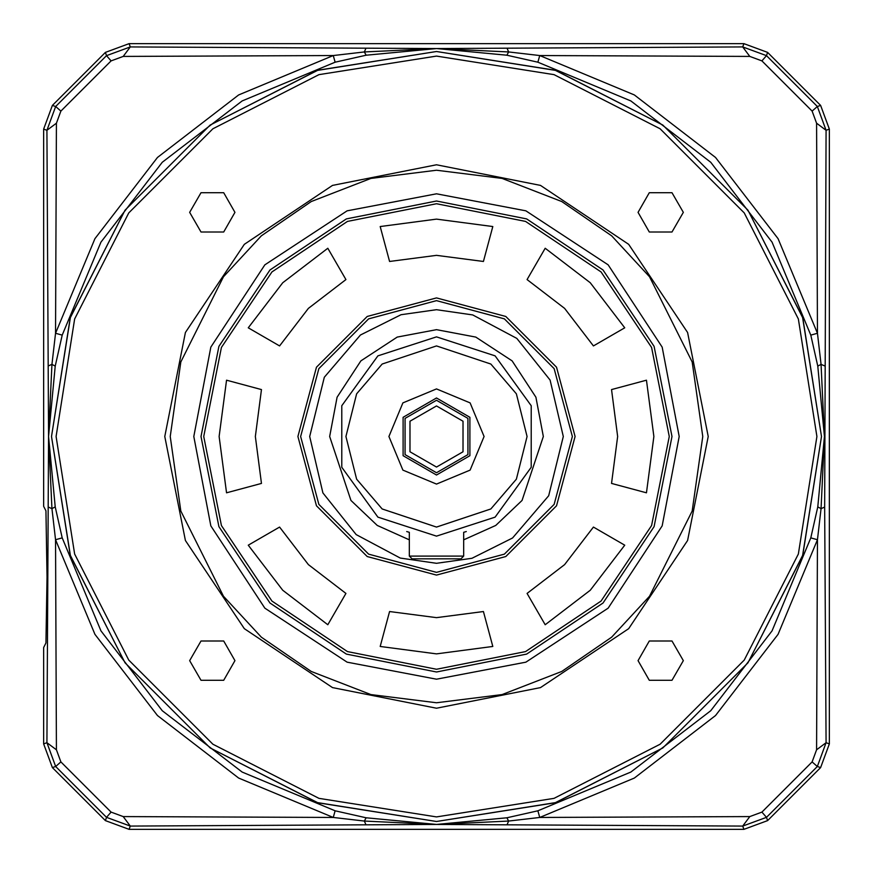 <?xml version="1.0" encoding="UTF-8"?>
<svg xmlns="http://www.w3.org/2000/svg" width="873" height="873" viewBox="0 0 873 873"><rect width="100%" height="100%" fill="white"/><g stroke="black" fill="none" stroke-linecap="round" stroke-linejoin="round"><path stroke-width="1.31" d="M708.232 436.5L687.553 540.485L628.647 628.647L540.485 687.553L436.5 708.232L332.515 687.553L244.353 628.647L185.447 540.485L164.768 436.5L185.447 332.515L244.353 244.353L332.515 185.447L436.5 164.768L540.485 185.447L628.647 244.353L687.553 332.515L708.232 436.5L687.553 332.515L628.647 244.353L540.485 185.447L436.5 164.768L332.515 185.447L244.353 244.353L185.447 332.515L164.768 436.5M672.003 436.5L654.073 526.626L603.025 603.025L526.626 654.073L436.5 672.003L346.374 654.073L269.975 603.025L218.927 526.626L200.997 436.5L218.927 346.374L269.975 269.975L346.374 218.927L436.5 200.997L526.626 218.927L603.025 269.975L654.073 346.374L672.003 436.5L654.073 346.374L603.025 269.975L526.626 218.927L436.5 200.997L346.374 218.927L269.975 269.975L218.927 346.374L200.997 436.5L218.927 526.626L269.975 603.025L346.374 654.073L436.5 672.003L526.626 654.073L603.025 603.025L654.073 526.626L672.003 436.5M679.249 436.5L662.203 525.852L608.154 608.154L525.852 662.203L436.5 679.249L347.148 662.203L264.846 608.154L210.797 525.852L193.751 436.5L210.797 347.148L264.846 264.846L347.148 210.797L436.5 193.751L525.852 210.797L608.154 264.846L662.203 347.148L679.249 436.5M51.54 436.5L70.386 317.543L125.068 210.229L210.229 125.068L317.543 70.386L436.5 51.54L555.457 70.386L662.771 125.068L747.932 210.229L802.614 317.543L821.46 436.5L802.614 555.457L747.932 662.771L662.771 747.932L555.457 802.614L436.5 821.46L317.543 802.614L210.229 747.932L125.068 662.771L70.386 555.457L51.54 436.5M56.068 436.5L74.696 318.94L128.724 212.892L212.892 128.724L318.94 74.696L436.5 56.068L554.06 74.696L660.108 128.724L744.276 212.892L798.304 318.94L816.932 436.5L798.304 554.06L744.276 660.108L660.108 744.276L554.06 798.304L436.5 816.932L318.94 798.304L212.892 744.276L128.724 660.108L74.696 554.06L56.068 436.5M683.308 212.335L671.992 231.945L649.348 231.945L638.021 212.335L649.348 192.726L671.992 192.726L683.308 212.335M683.308 660.665L671.992 680.274L649.348 680.274L638.021 660.665L649.348 641.055L671.992 641.055L683.308 660.665M234.979 660.665L223.652 680.274L201.008 680.274L189.692 660.665L201.008 641.055L223.652 641.055L234.979 660.665M234.979 212.335L223.652 231.945L201.008 231.945L189.692 212.335L201.008 192.726L223.652 192.726L234.979 212.335M463.672 556.068L463.672 532.355L463.672 556.068L409.328 556.068L412.045 558.785L460.955 558.785L463.672 556.068L460.955 558.785M412.045 558.785L409.328 556.068L409.328 532.355L406.753 531.592M297.911 436.5L316.484 367.206L367.206 316.484L436.5 297.911L505.794 316.484L556.516 367.206L575.089 436.5L556.516 505.794L505.794 556.516L436.5 575.089L367.206 556.516L316.484 505.794L297.911 436.5M646.478 380.235L653.888 436.5L646.478 492.765L611.482 483.391L617.658 436.5L611.482 389.609L646.478 380.235M436.5 669.285L525.579 651.564L601.104 601.104L651.564 525.579L669.285 436.5L651.564 347.421L601.104 271.896L525.579 221.436L436.5 203.715L347.421 221.436L271.896 271.896L221.436 347.421L203.715 436.5L221.436 525.579L271.896 601.104L347.421 651.564L436.5 669.285M483.391 261.518L436.5 255.342L389.609 261.518L380.235 226.522L436.5 219.112L492.765 226.522L483.391 261.518M593.389 345.926L564.602 308.398L527.074 279.611L545.189 248.238L590.213 282.787L624.762 327.811L593.389 345.926M345.926 279.611L308.398 308.398L279.611 345.926L248.238 327.811L282.787 282.787L327.811 248.238L345.926 279.611M261.518 389.609L255.342 436.5L261.518 483.391L226.522 492.765L219.112 436.5L226.522 380.235L261.518 389.609M279.611 527.074L308.398 564.602L345.926 593.389L327.811 624.762L282.787 590.213L248.238 545.189L279.611 527.074M389.609 611.482L436.5 617.658L483.391 611.482L492.765 646.478L436.5 653.888L380.235 646.478L389.609 611.482M527.074 593.389L564.602 564.602L593.389 527.074L624.762 545.189L590.213 590.213L545.189 624.762L527.074 593.389M436.5 536.131L377.933 517.111L341.736 467.284L341.736 405.716L377.933 355.889L436.5 336.869L495.067 355.889L531.264 405.716L531.264 467.284L495.067 517.111L436.5 536.131L495.067 517.111L531.264 467.284L531.264 405.716L495.067 355.889L436.5 336.869M436.5 309.686L472.73 314.978L516.871 338.408L550.066 380.071L563.314 436.5L548.626 495.733L512.582 537.943L472.009 558.24L436.5 563.314L400.271 558.022L356.129 534.592L322.934 492.929L309.686 436.5L324.374 377.267L360.418 335.057L400.991 314.76L436.5 309.686M436.5 300.628L504.43 318.831L554.169 368.57L572.372 436.5L554.169 504.43L504.43 554.169L436.5 572.372L368.57 554.169L318.831 504.43L300.628 436.5L318.831 368.57L368.57 318.831L436.5 300.628L504.43 318.831L554.169 368.57L572.372 436.5L554.169 504.43L504.43 554.169L436.5 572.372L368.57 554.169L318.831 504.43L300.628 436.5L318.831 368.57L368.57 318.831L436.5 300.628M466.247 531.592L463.672 532.355M436.5 388.943L402.879 402.879L388.943 436.5L402.879 470.121L436.5 484.057L470.121 470.121L484.057 436.5L470.121 402.879L436.5 388.943M436.5 398.001L403.162 417.25L403.162 455.75L436.5 474.999L469.838 455.75L469.838 417.25L436.5 398.001M436.5 472.73L405.127 454.615L405.127 418.385L436.5 400.271L467.873 418.385L467.873 454.615L436.5 472.73M436.5 467.066L410.026 451.788L410.026 421.212L436.5 405.934L462.974 421.212L462.974 451.788L436.5 467.066M821.526 436.5L802.68 555.479L747.986 662.814L662.814 747.986L555.479 802.68L436.5 821.526L317.521 802.68L210.186 747.986L125.014 662.814L70.32 555.479L51.474 436.5L70.32 317.521L125.014 210.186L210.186 125.014L317.521 70.32L436.5 51.474L555.479 70.32L662.814 125.014L747.986 210.186L802.68 317.521L821.526 436.5M62.245 335.079L55.566 333.279L51.9 364.347L48.593 436.5L55.163 506.929L62.245 537.921L100.962 630.852L162.313 710.687L242.148 772.038L335.079 810.755L366.071 817.837L436.5 824.407L506.929 817.837L537.921 810.755L630.852 772.038L710.687 710.687L772.038 630.852L810.755 537.921L817.837 506.929L824.407 436.5L817.837 366.071L810.755 335.079L772.038 242.148L710.687 162.313L630.852 100.962L537.921 62.245L506.929 55.163L436.5 48.593L366.071 55.163L335.079 62.245L242.148 100.962L162.313 162.313L100.962 242.148L62.245 335.079L55.163 366.071L48.593 436.5L51.9 508.653L55.566 539.721L62.245 537.921M810.755 537.921L817.434 539.721L821.1 508.653L824.407 436.5L821.1 364.347L817.434 333.279L810.755 335.079M335.079 810.755L333.279 817.434L364.347 821.1L436.5 824.407L508.653 821.1L539.721 817.434L537.921 810.755M537.921 62.245L539.721 55.566L508.653 51.9L436.5 48.593L364.347 51.9L333.279 55.566L335.079 62.245M817.837 506.929L821.1 508.653L824.647 507.115L826.076 130.273L816.626 123.224L817.434 333.279L778.018 238.678L715.576 157.424L634.322 94.982L539.721 55.566L749.776 56.374L742.727 46.924L436.5 48.593L130.273 46.924L123.224 56.374L333.279 55.566L238.678 94.982L157.424 157.424L94.982 238.678L55.566 333.279L56.374 123.224L46.924 130.273L48.593 436.5L46.924 742.727L56.374 749.776L55.566 539.721L94.982 634.322L157.424 715.576L238.678 778.018L333.279 817.434L123.224 816.626L130.273 826.076L436.5 824.407L742.727 826.076L749.776 816.626L539.721 817.434L634.322 778.018L715.576 715.576L778.018 634.322L817.434 539.721L816.626 749.776L826.076 742.727L824.647 507.115M816.626 749.776L812.065 761.943L761.943 812.065L749.776 816.626M506.929 817.837L508.653 821.1L507.115 824.647M366.071 817.837L364.347 821.1L365.885 824.647M123.224 816.626L111.057 812.065L60.935 761.943L56.374 749.776M55.163 506.929L51.9 508.653L48.353 507.115M55.163 366.071L51.9 364.347L48.353 365.885M56.374 123.224L60.935 111.057L111.057 60.935L123.224 56.374M366.071 55.163L364.347 51.9L365.885 48.353M506.929 55.163L508.653 51.9L507.115 48.353M749.776 56.374L761.943 60.935L812.065 111.057L816.626 123.224M817.837 366.071L821.1 364.347L824.647 365.885M829.35 743.949L829.35 129.051L820.565 105.404L767.596 52.435L743.949 43.65L129.051 43.65L105.404 52.435L52.435 105.404L43.65 129.051L43.65 506.296L45.909 510.814L47.022 576.9L45.909 642.975L43.65 647.493L43.65 743.949L52.435 767.596L105.404 820.565L129.051 829.35L743.949 829.35L767.596 820.565L820.565 767.596L829.35 743.949L826.076 742.727L817.292 766.472L820.565 767.596M743.949 829.35L742.727 826.076L766.472 817.292L817.292 766.472L812.065 761.943M111.057 812.065L106.528 817.292L130.273 826.076L129.051 829.35M43.65 743.949L46.924 742.727L55.708 766.472L106.528 817.292L105.404 820.565M60.935 111.057L55.708 106.528L46.924 130.273L43.65 129.051M129.051 43.65L130.273 46.924L106.528 55.708L55.708 106.528L52.435 105.404M761.943 60.935L766.472 55.708L742.727 46.924L743.949 43.65M829.35 129.051L826.076 130.273L817.292 106.528L766.472 55.708L767.596 52.435M702.798 436.5L692.147 511.065L649.545 596.281L611.602 637.137L561.819 671.468L502.051 694.602L436.5 702.798L370.949 694.602L311.181 671.468L261.398 637.137L223.455 596.281L180.853 511.065L170.202 436.5L180.853 361.935L223.455 276.719L261.398 235.863L311.181 201.532L370.949 178.398L436.5 170.202L502.051 178.398L561.819 201.532L611.602 235.863L649.545 276.719L692.147 361.935L702.798 436.5M463.672 539.874L495.733 525.47L522.109 500.491L543.377 436.5L535.88 397.16L512.08 360.92L475.84 337.12L436.5 329.623L397.16 337.12L360.92 360.92L337.12 397.16L329.623 436.5L350.891 500.491L377.267 525.47L409.328 539.874M436.5 527.074L382.156 508.959L356.577 479.124L345.926 436.5L356.577 393.876L382.156 364.041L436.5 345.926L490.844 364.041L516.423 393.876L527.074 436.5L516.423 479.124L490.844 508.959L436.5 527.074M761.943 812.065L766.472 817.292L767.596 820.565M60.935 761.943L55.708 766.472L52.435 767.596M111.057 60.935L106.528 55.708L105.404 52.435M812.065 111.057L817.292 106.528L820.565 105.404"/></g></svg>
